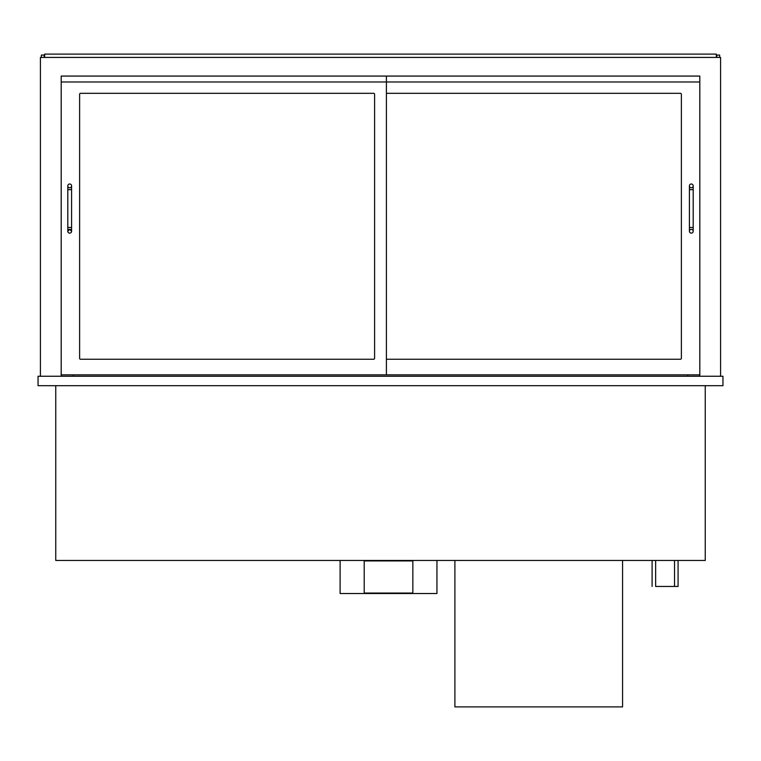 <?xml version="1.0" encoding="UTF-8"?>
<svg xmlns="http://www.w3.org/2000/svg" width="761" height="761" viewBox="0 0 761 761"><rect width="100%" height="100%" fill="white"/><g stroke="black" fill="none" stroke-linecap="round" stroke-linejoin="round"><path stroke-width="1.14" d="M678.08 560.467L678.08 586.446L655.64 586.446L655.64 560.467M652.101 586.446L652.101 560.467M705.238 385.694L705.238 560.467L55.762 560.467L55.762 385.694M61.194 376.248L61.194 374.831L386.407 374.831L386.407 76.071L61.194 76.071L61.194 81.979L61.194 76.071L699.806 76.071L699.806 376.248M40.409 376.248L40.409 57.417L720.591 57.417L720.591 376.248M38.05 385.694L722.95 385.694L722.95 376.248L38.05 376.248L38.05 385.694M41.36 57.417L41.36 55.058L44.195 55.058L44.195 57.417M719.64 57.417L719.64 55.058L716.805 55.058L716.805 57.417M44.661 57.417L716.339 57.417M44.661 56.942L44.661 54.107L716.339 54.107L716.339 56.942M73.237 376.248L73.237 374.831M687.763 376.248L687.763 374.831M79.62 94.259A0.942 0.942 0 0 1 80.561 93.318L373.651 93.318A0.942 0.942 0 0 1 374.593 94.259L374.593 358.298A0.942 0.942 0 0 1 373.651 359.249L80.561 359.249A0.942 0.942 0 0 1 79.62 358.298L79.62 94.259A0.942 0.942 0 0 1 80.561 93.318M386.407 76.071L699.806 76.071L699.806 81.979L61.194 81.979L61.194 374.831M387.349 93.318A0.942 0.942 0 0 0 386.407 94.259A0.942 0.942 0 0 1 387.349 93.318L680.439 93.318A0.942 0.942 0 0 1 681.38 94.259L681.38 358.298A0.942 0.942 0 0 1 680.439 359.249L387.349 359.249A0.942 0.942 0 0 1 386.407 358.298A0.942 0.942 0 0 0 387.349 359.249M386.407 374.831L699.806 374.831M374.593 94.259A0.942 0.942 0 0 0 373.651 93.318M79.62 358.298A0.942 0.942 0 0 0 80.561 359.249M373.651 359.249A0.942 0.942 0 0 0 374.593 358.298M681.38 94.259A0.942 0.942 0 0 0 680.439 93.318M680.439 359.249A0.942 0.942 0 0 0 681.38 358.298M67.805 231.239A1.893 1.893 0 0 1 69.698 229.346L69.698 229.346A1.893 1.893 0 0 1 71.591 231.239A1.893 1.893 0 0 1 69.698 233.132A1.893 1.893 0 0 1 67.805 231.239M67.805 189.67L71.591 189.67L71.591 227.463L67.805 227.463L67.805 185.893A1.893 1.893 0 0 0 69.698 187.786A1.893 1.893 0 0 0 71.591 185.893A1.893 1.893 0 0 0 69.698 184A1.893 1.893 0 0 0 67.805 185.893M689.409 231.239A1.893 1.893 0 0 1 691.302 229.346A1.893 1.893 0 0 1 693.195 231.239A1.893 1.893 0 0 1 691.302 233.132A1.893 1.893 0 0 1 689.409 231.239L689.409 185.893A1.893 1.893 0 0 0 691.302 187.786A1.893 1.893 0 0 0 693.195 185.893A1.893 1.893 0 0 0 691.302 184A1.893 1.893 0 0 0 689.409 185.893M454.897 560.467L454.897 706.893L622.574 706.893L622.574 560.467M340.11 560.467L340.11 593.523L436.947 593.523L436.947 560.467M364.205 560.933L364.205 593.057L412.852 593.057L412.852 560.933L364.205 560.933M689.409 189.67L693.195 189.67L693.195 227.463L689.409 227.463M674.531 560.467L674.531 586.446M67.805 227.463L67.805 231.239L69.698 229.346L71.591 231.239L71.591 227.463M71.591 189.67L71.591 185.893M693.195 227.463L693.195 231.239M693.195 189.67L693.195 185.893"/></g></svg>
